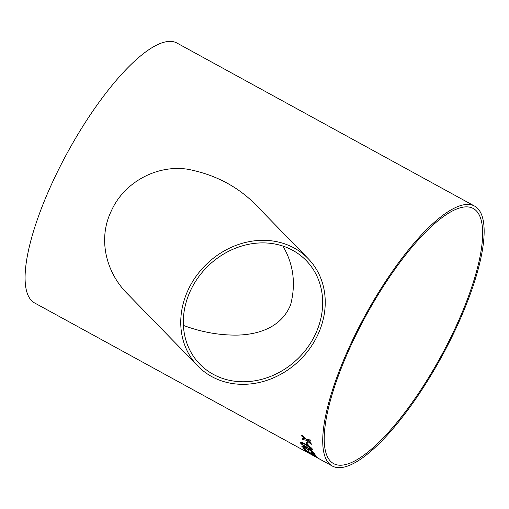 <?xml version="1.0" encoding="UTF-8"?>
<svg xmlns="http://www.w3.org/2000/svg" width="509" height="509" viewBox="0 0 509 509"><rect width="100%" height="100%" fill="white"/><g stroke="black" fill="none" stroke-linecap="round" stroke-linejoin="round"><path stroke-width="0.76" d="M309.631 453.602L34.612 302.95A148.164 43.45 -61.3 0 1 67.691 152.134A148.164 43.45 -61.3 0 1 176.979 43.061L474.617 206.107A148.164 43.45 -61.3 0 1 448.671 343.429A148.164 43.45 -61.3 0 1 341.571 467.516A148.164 43.45 -61.3 0 1 332.25 465.996A148.164 43.45 -61.3 0 1 365.328 315.179A148.164 43.45 -61.3 0 1 474.617 206.107M306.8 444.306A148.164 43.45 -61.3 0 1 306.297 442.066L307.716 442.843A148.164 43.45 -61.3 0 0 308.212 445.082L306.819 444.281A148.132 43.437 -61.3 0 1 306.323 442.079M312.704 449.479L311.947 449.988L307.118 447.723C303.752 446.018 301.468 444.338 300.278 442.671L300.259 442.696C300.564 441.761 302.454 442.308 305.934 444.338C309.294 446.056 311.546 447.78 312.691 449.504L311.928 450.013L307.099 447.748C303.727 446.043 301.449 444.363 300.259 442.696L300.259 442.257M312.691 449.504L312.698 449.943M305.814 449.428L301.913 446.501C301.608 445.801 302.429 445.935 304.382 446.915L307.118 448.881L309.726 449.663C312.182 451.101 313.716 452.31 314.333 453.29C314.651 453.99 313.754 453.793 311.654 452.698L311.164 452.087L312.908 452.495L310 450.261C308.594 449.53 307.977 449.396 308.149 449.861L304.719 447.538L303.319 447.265L305.801 449.46L301.862 446.164M312.952 452.698L310.019 450.236C308.613 449.504 307.996 449.364 308.168 449.829M314.333 453.29L314.403 453.634M311.381 453.672L317.336 457.356A148.164 43.45 -61.3 0 0 317.902 457.852L310.108 453.118L305.457 450.987A148.164 43.45 -61.3 0 1 304.904 450.484L308.473 452.094L303.491 448.913A148.164 43.45 -61.3 0 1 303.014 448.27L309.606 452.552L315.147 454.791A148.164 43.45 -61.3 0 0 315.618 455.44L311.985 453.933M308.454 452.959L306.806 451.986M308.339 452.864L318.106 458.234M314.32 456.172L311.82 454.798M308.282 440.66L311.094 443.441A148.164 43.45 -61.3 0 0 311.26 444.421L306.507 440.31L302.276 439.426A148.164 43.45 -61.3 0 1 302.111 438.446L305.05 439.032L301.805 436.13A148.164 43.45 -61.3 0 1 301.697 435.061L306.367 439.286L310.675 440.062A148.164 43.45 -61.3 0 0 310.783 441.131L307.818 440.571M197.855 366.054L128.287 294.647C105.719 272.786 97.601 238.664 111.433 210.72C124.018 182.343 156.963 164.382 187.821 169.262C216.84 174.905 240.776 188.088 259.628 208.811L308.142 258.604A76.986 66.902 135.7 0 0 188.285 289.602A76.986 66.902 135.7 0 0 197.855 366.054A76.986 66.902 135.7 0 0 299.686 360.245A76.986 66.902 135.7 0 0 308.142 258.604M342.716 465.08A145.421 42.641 -61.3 0 1 333.567 463.591A145.421 42.641 -61.3 0 1 366.035 315.561A145.421 42.641 -61.3 0 1 473.3 208.512A145.421 42.641 -61.3 0 1 447.831 343.289A145.421 42.641 -61.3 0 1 342.716 465.08M315.402 334.241A74.244 64.516 135.7 0 0 316.63 331.486A74.244 64.516 135.7 0 0 306.176 260.519A74.244 64.516 135.7 0 0 207.971 266.112A74.244 64.516 135.7 0 0 199.821 364.139A74.244 64.516 135.7 0 0 315.402 334.241M282.959 246.101C293.496 264.158 296.047 283.717 290.614 304.783C281.114 328.133 257.389 334.496 237.824 335.094C219.614 335.386 201.475 332.161 183.405 325.41M310.802 441.106L308.301 440.635M305.05 439.032L301.805 436.13M301.824 436.105A148.132 43.437 -61.3 0 1 301.722 435.08M311.279 444.395L306.526 440.285L302.276 439.426M302.295 439.401A148.132 43.437 -61.3 0 1 302.13 438.446M313.213 455.53L311.998 454.861M319.34 458.883L313.309 455.555M311.883 454.766L308.422 452.876M309.631 453.468L311.864 454.798L309.618 453.5M318.017 458.132L313.296 455.58L318.119 458.24M315.631 455.415L312.004 453.907M308.473 452.094L303.491 448.913M303.51 448.887A148.132 43.437 -61.3 0 1 303.084 448.314M317.915 457.826L310.121 453.086L305.457 450.987M305.47 450.955A148.132 43.437 -61.3 0 1 304.993 450.522M308.537 450.287L304.738 447.513L303.339 447.233M301.932 446.476L301.869 446.151M314.352 453.258C314.664 453.964 313.773 453.767 311.673 452.673L311.184 452.062M300.278 442.671L300.272 442.245M311.292 448.913L306.157 445.031C303.676 443.536 302.187 443.008 301.697 443.454M301.678 443.256L302.766 444.637L306.838 447.099C309.307 448.594 310.789 449.135 311.273 448.728L306.138 445.057C303.657 443.562 302.168 443.034 301.678 443.479M308.206 445.038L306.819 444.281M332.25 465.996L319.461 458.991M313.538 455.746L312.876 455.383"/></g></svg>
